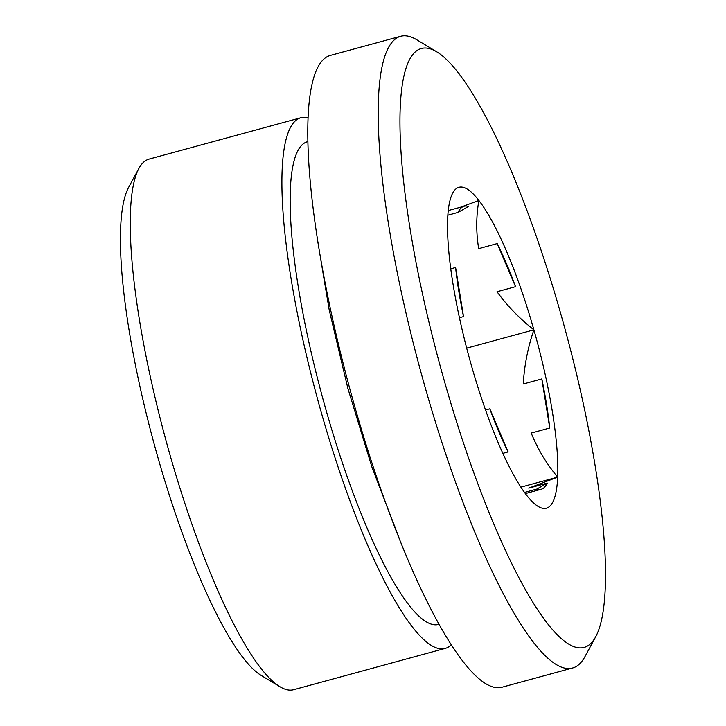 <?xml version="1.0" encoding="UTF-8"?>
<svg xmlns="http://www.w3.org/2000/svg" width="726" height="726" viewBox="0 0 726 726"><rect width="100%" height="100%" fill="white"/><g stroke="black" fill="none" stroke-linecap="round" stroke-linejoin="round"><path stroke-width="1.09" d="M460.72 207.164L478.879 200.467C476.102 216.43 476.038 232.483 478.688 248.646L497.219 243.591A146.67 30.764 -105.2 0 1 515.551 286.697L497.02 291.743C507.193 305.791 519.48 318.478 533.891 329.822C527.829 347.672 524.29 365.722 523.292 383.981L541.823 378.927A146.67 30.764 -105.2 0 1 549.754 428.004L531.223 433.059C537.757 449.185 546.578 463.878 557.686 477.109A166.318 34.884 -105.2 0 1 538.157 506.449A166.318 34.884 -105.2 0 1 526.468 495.041A166.318 34.884 -105.2 0 1 471.464 365.686A166.318 34.884 -105.2 0 1 447.67 218.399A166.318 34.884 -105.2 0 1 452.752 192.998A166.318 34.884 -105.2 0 1 478.879 200.467A166.318 34.884 -105.2 0 1 533.891 329.822A166.318 34.884 -105.2 0 1 557.686 477.109L528.746 488.135L547.277 483.089A146.67 30.764 -105.2 0 1 541.233 489.27A146.67 30.764 -105.2 0 1 536.877 489.061L547.277 483.089M466.682 348.135L533.891 329.822M515.551 286.697L497.219 243.591M520.896 487.137L557.686 477.109M549.754 428.004L541.823 378.927M489.805 408.811L508.127 451.917A146.67 30.764 -105.2 0 1 489.805 408.811L485.549 409.972M508.127 451.917L502.882 453.351M455.601 267.504L463.524 316.581A146.67 30.764 -105.2 0 1 455.601 267.504L450.737 268.829M463.524 316.581L459.413 317.698M451.418 644.652A274.972 57.672 -105.2 0 1 445.265 648.391L293.667 689.7A274.972 57.672 -105.2 0 1 280.045 686.778L261.46 675.579A258.901 54.305 -105.2 0 1 153.83 442.806A258.901 54.305 -105.2 0 1 128.502 187.617L138.838 168.532A274.972 57.672 -105.2 0 1 149.093 159.103L300.691 117.794A274.972 57.672 -105.2 0 1 307.888 117.893M595.828 636.52L584.884 656.74A327.344 68.652 -105.2 0 1 572.678 667.956L502.265 687.141A327.344 68.652 -105.2 0 1 349.968 389.363A327.344 68.652 -105.2 0 1 330.149 55.485L400.561 36.3A327.344 68.652 -105.2 0 1 416.769 39.776L436.462 51.646A310.32 65.086 -105.2 0 1 560.917 314.294A310.32 65.086 -105.2 0 1 595.828 636.52A310.32 65.086 -105.2 0 1 439.883 364.869A310.32 65.086 -105.2 0 1 436.462 51.646M458.07 212.419A146.67 30.764 -105.2 0 1 464.114 206.238A146.67 30.764 -105.2 0 1 468.47 206.447L458.07 212.419L447.842 215.205M439.221 624.251L438.722 624.387A250.089 52.453 -105.2 0 1 322.371 396.886A250.089 52.453 -105.2 0 1 307.225 141.797L307.724 141.67M445.265 648.391A274.972 57.672 -105.2 0 1 317.335 398.256A274.972 57.672 -105.2 0 1 300.691 117.794M280.045 686.778A274.972 57.672 -105.2 0 1 165.737 439.566A274.972 57.672 -105.2 0 1 138.838 168.532M572.678 667.956A327.344 68.652 -105.2 0 1 420.372 370.178A327.344 68.652 -105.2 0 1 400.561 36.3M536.877 489.061L524.517 492.437M316.999 236.912L329.214 309.984L347.863 388.337L371.875 466.918L398.901 537.476M448.251 210.567L464.114 206.238M525.37 493.589L541.233 489.27"/></g></svg>
